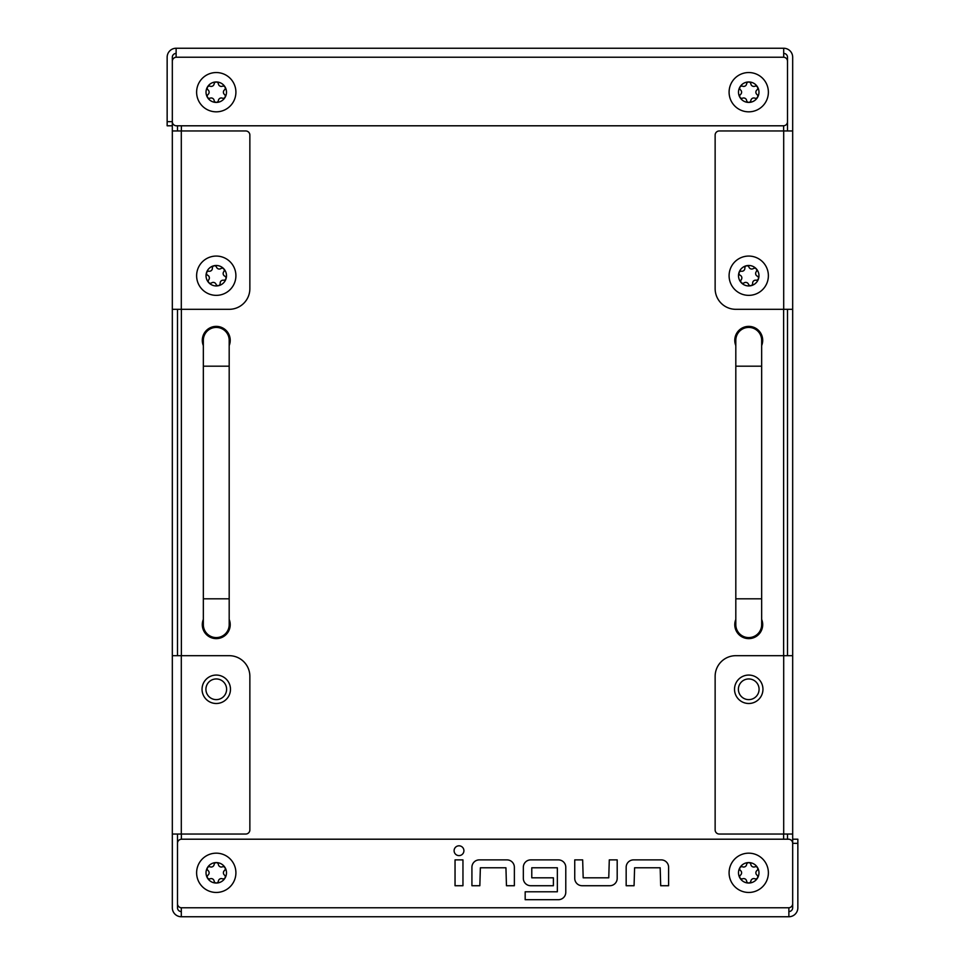 <?xml version="1.0" encoding="UTF-8"?>
<svg xmlns="http://www.w3.org/2000/svg" width="965" height="965" viewBox="0 0 965 965"><rect width="100%" height="100%" fill="white"/><g stroke="black" fill="none" stroke-linecap="round" stroke-linejoin="round"><path stroke-width="1.45" d="M229.188 345.603A13.956 13.956 0 0 0 216.269 326.375A13.956 13.956 0 0 0 203.338 345.603M203.338 619.397A13.956 13.956 0 0 0 216.269 638.625A13.956 13.956 0 0 0 229.188 619.397M761.662 345.603A13.956 13.956 0 0 0 748.731 326.375A13.956 13.956 0 0 0 735.812 345.603M735.812 619.397A13.956 13.956 0 0 0 748.731 638.625A13.956 13.956 0 0 0 761.662 619.397M748.731 678.95A10.338 10.338 0 0 0 738.394 689.287A10.338 10.338 0 0 0 748.731 699.625A10.338 10.338 0 0 0 759.081 689.287A10.338 10.338 0 0 0 748.731 678.95M216.269 678.95A10.338 10.338 0 0 0 205.919 689.287A10.338 10.338 0 0 0 216.269 699.625A10.338 10.338 0 0 0 226.606 689.287A10.338 10.338 0 0 0 216.269 678.95M783.628 839.2L783.628 834.037M783.628 655.681L783.628 309.319M783.628 130.963L783.628 125.788M181.372 125.8L181.372 130.963M181.372 309.319L181.372 655.681M181.372 834.037L181.372 839.212M748.731 675.066A14.222 14.222 0 0 0 734.522 689.287A14.222 14.222 0 0 0 748.731 703.497A14.222 14.222 0 0 0 762.953 689.287A14.222 14.222 0 0 0 748.731 675.066M783.701 130.963L783.701 309.319L735.812 309.319A20.675 20.675 0 0 1 715.137 288.644L715.137 135.1A4.137 4.137 0 0 1 719.275 130.963L792.675 130.963L792.675 655.681L783.701 655.681L783.701 834.037L792.675 834.037L792.675 902.275M792.675 655.681L792.675 834.037M783.701 655.681L735.812 655.681A20.675 20.675 0 0 0 715.137 676.356L715.137 829.9A4.137 4.137 0 0 0 719.275 834.037L783.701 834.037M787.512 834.037L787.512 839.2M172.325 125.8L167.15 125.8L167.15 121.662L172.325 121.662L172.325 61.35A4.137 4.137 0 0 1 176.125 57.224L176.125 48.25L783.701 48.25L783.701 57.224A4.137 4.137 0 0 1 787.512 61.35L787.512 121.662A4.137 4.137 0 0 1 783.375 125.8L176.462 125.8A4.137 4.137 0 0 1 172.325 121.662L172.325 57.224A3.812 3.812 0 0 1 176.125 53.425M787.512 130.963L787.512 57.224A3.812 3.812 0 0 0 783.701 53.425M792.675 130.963L792.675 57.224A8.975 8.975 0 0 0 783.701 48.25M787.512 309.319L787.512 655.681M792.675 906.412L791.626 906.412M176.125 48.25A8.975 8.975 0 0 0 167.15 57.224L167.15 121.662M783.701 309.319L792.675 309.319M216.269 703.497A14.222 14.222 0 0 0 230.478 689.287A14.222 14.222 0 0 0 216.269 675.066A14.222 14.222 0 0 0 202.047 689.287A14.222 14.222 0 0 0 216.269 703.497M181.299 834.037L181.299 655.681L229.188 655.681A20.675 20.675 0 0 1 249.863 676.356L249.863 829.9A4.137 4.137 0 0 1 245.725 834.037L172.325 834.037L172.325 309.319L181.299 309.319L181.299 130.963L172.325 130.963L172.325 62.725M172.325 309.319L172.325 130.963M181.299 309.319L229.188 309.319A20.675 20.675 0 0 0 249.863 288.644L249.863 135.1A4.137 4.137 0 0 0 245.725 130.963L181.299 130.963M177.488 130.963L177.488 125.8M792.675 839.2L797.85 839.2L797.85 843.338L792.675 843.338L792.675 903.65A4.137 4.137 0 0 1 788.875 907.775L788.875 916.75L181.299 916.75L181.299 907.775A4.137 4.137 0 0 1 177.488 903.65L177.488 843.338A4.137 4.137 0 0 1 181.625 839.2L788.538 839.2A4.137 4.137 0 0 1 792.675 843.338L792.675 907.775A3.812 3.812 0 0 1 788.875 911.575M177.488 834.037L177.488 907.775A3.812 3.812 0 0 0 181.299 911.575M172.325 834.037L172.325 907.775A8.975 8.975 0 0 0 181.299 916.75M177.488 655.681L177.488 309.319M172.325 58.588L173.374 58.588M788.875 916.75A8.975 8.975 0 0 0 797.85 907.775L797.85 843.338M181.299 655.681L172.325 655.681M229.188 366.181L203.338 366.181L203.338 624.669A12.919 12.919 0 0 0 216.269 637.588A12.919 12.919 0 0 0 229.188 624.669L229.188 340.331A12.919 12.919 0 0 0 216.269 327.412A12.919 12.919 0 0 1 229.188 340.331M203.338 366.181L203.338 340.331A12.919 12.919 0 0 1 216.269 327.412M761.662 366.181L735.812 366.181L735.812 624.669A12.919 12.919 0 0 0 748.731 637.588A12.919 12.919 0 0 0 761.662 624.669L761.662 340.331A12.919 12.919 0 0 0 748.731 327.412A12.919 12.919 0 0 1 761.662 340.331M735.812 366.181L735.812 340.331A12.919 12.919 0 0 1 748.731 327.412M455.046 859.887L455.046 885.725L462.959 885.725L462.959 859.887L455.046 859.887M459.002 855.617A4.909 4.909 0 0 0 463.912 850.708A4.909 4.909 0 0 0 459.002 845.81A4.909 4.909 0 0 0 454.105 850.708A4.909 4.909 0 0 0 459.002 855.617M471.921 867.27L471.921 885.725L479.834 885.725L480.365 867.788L505.937 867.788L506.456 885.725L514.369 885.725L514.369 867.27A7.382 7.382 0 0 0 506.987 859.887L479.303 859.887A7.382 7.382 0 0 0 471.921 867.27M557.348 891.781L525.177 891.781L525.177 899.694L558.397 899.694A7.382 7.382 0 0 0 565.78 892.311L565.78 867.27A7.382 7.382 0 0 0 558.397 859.887L530.714 859.887A7.382 7.382 0 0 0 523.332 867.27L523.332 878.343A7.382 7.382 0 0 0 530.714 885.725L553.391 885.725L553.391 877.812L531.775 877.812L531.775 867.788L557.348 867.788L557.348 891.781M574.742 859.887L574.742 878.343A7.382 7.382 0 0 0 582.124 885.725L609.808 885.725A7.382 7.382 0 0 0 617.19 878.343L617.19 859.887L609.289 859.887L608.758 877.812L583.186 877.812L582.655 859.887L574.742 859.887M626.164 867.27L626.164 885.725L634.065 885.725L634.596 867.788L660.169 867.788L660.699 885.725L668.612 885.725L668.612 867.27A7.382 7.382 0 0 0 661.23 859.887L633.547 859.887A7.382 7.382 0 0 0 626.164 867.27M221.299 878.584A2.955 2.955 0 0 1 222.36 878.777A2.147 2.147 0 0 0 224.483 875.098A2.955 2.955 0 0 1 224.483 870.514A2.147 2.147 0 0 0 222.36 866.835A2.955 2.955 0 0 1 218.392 864.544A2.147 2.147 0 0 0 214.134 864.544A2.955 2.955 0 0 1 210.165 866.835A2.147 2.147 0 0 0 208.042 870.514A2.955 2.955 0 0 1 208.042 875.098A2.147 2.147 0 0 0 210.165 878.777A2.955 2.955 0 0 1 214.134 881.081A2.147 2.147 0 0 0 218.392 881.081A2.955 2.955 0 0 1 221.299 878.584M216.269 883.047A10.241 10.241 0 0 1 206.028 872.806A10.241 10.241 0 0 1 216.269 862.577A10.241 10.241 0 0 1 226.498 872.806A10.241 10.241 0 0 1 216.269 883.047M216.269 892.456A19.65 19.65 0 0 1 196.619 872.806A19.65 19.65 0 0 1 216.269 853.169A19.65 19.65 0 0 1 235.906 872.806A19.65 19.65 0 0 1 216.269 892.456M742.555 271.189A2.955 2.955 0 0 1 741.482 271.225A2.147 2.147 0 0 0 740.215 275.278A2.955 2.955 0 0 1 741.216 279.753A2.147 2.147 0 0 0 744.099 282.878A2.955 2.955 0 0 1 748.478 284.241A2.147 2.147 0 0 0 752.628 283.312A2.955 2.955 0 0 1 755.993 280.2A2.147 2.147 0 0 0 757.26 276.147A2.955 2.955 0 0 1 756.258 271.672A2.147 2.147 0 0 0 753.375 268.547A2.955 2.955 0 0 1 748.997 267.184A2.147 2.147 0 0 0 744.847 268.113A2.955 2.955 0 0 1 742.555 271.189M746.488 265.725A10.241 10.241 0 0 1 758.719 273.469A10.241 10.241 0 0 1 750.987 285.7A10.241 10.241 0 0 1 738.756 277.956A10.241 10.241 0 0 1 746.488 265.725M744.425 256.545A19.65 19.65 0 0 1 767.899 271.406A19.65 19.65 0 0 1 753.05 294.88A19.65 19.65 0 0 1 729.576 280.031A19.65 19.65 0 0 1 744.425 256.545M753.774 878.584A2.955 2.955 0 0 1 754.835 878.777A2.147 2.147 0 0 0 756.958 875.098A2.955 2.955 0 0 1 756.958 870.514A2.147 2.147 0 0 0 754.835 866.835A2.955 2.955 0 0 1 750.867 864.544A2.147 2.147 0 0 0 746.608 864.544A2.955 2.955 0 0 1 742.64 866.835A2.147 2.147 0 0 0 740.517 870.514A2.955 2.955 0 0 1 740.517 875.098A2.147 2.147 0 0 0 742.64 878.777A2.955 2.955 0 0 1 746.608 881.081A2.147 2.147 0 0 0 750.867 881.081A2.955 2.955 0 0 1 753.774 878.584M748.731 883.047A10.241 10.241 0 0 1 738.502 872.806A10.241 10.241 0 0 1 748.731 862.577A10.241 10.241 0 0 1 758.973 872.806A10.241 10.241 0 0 1 748.731 883.047M748.731 892.456A19.65 19.65 0 0 1 729.094 872.806A19.65 19.65 0 0 1 748.731 853.169A19.65 19.65 0 0 1 768.381 872.806A19.65 19.65 0 0 1 748.731 892.456M221.299 97.972A2.955 2.955 0 0 1 222.36 98.165A2.147 2.147 0 0 0 224.483 94.486A2.955 2.955 0 0 1 224.483 89.902A2.147 2.147 0 0 0 222.36 86.223A2.955 2.955 0 0 1 218.392 83.919A2.147 2.147 0 0 0 214.134 83.919A2.955 2.955 0 0 1 210.165 86.223A2.147 2.147 0 0 0 208.042 89.902A2.955 2.955 0 0 1 208.042 94.486A2.147 2.147 0 0 0 210.165 98.165A2.955 2.955 0 0 1 214.134 100.457A2.147 2.147 0 0 0 218.392 100.457A2.955 2.955 0 0 1 221.299 97.972M216.269 102.423A10.241 10.241 0 0 1 206.028 92.194A10.241 10.241 0 0 1 216.269 81.953A10.241 10.241 0 0 1 226.498 92.194A10.241 10.241 0 0 1 216.269 102.423M216.269 111.831A19.65 19.65 0 0 1 196.619 92.194A19.65 19.65 0 0 1 216.269 72.544A19.65 19.65 0 0 1 235.906 92.194A19.65 19.65 0 0 1 216.269 111.831M753.774 97.972A2.955 2.955 0 0 1 754.835 98.165A2.147 2.147 0 0 0 756.958 94.486A2.955 2.955 0 0 1 756.958 89.902A2.147 2.147 0 0 0 754.835 86.223A2.955 2.955 0 0 1 750.867 83.919A2.147 2.147 0 0 0 746.608 83.919A2.955 2.955 0 0 1 742.64 86.223A2.147 2.147 0 0 0 740.517 89.902A2.955 2.955 0 0 1 740.517 94.486A2.147 2.147 0 0 0 742.64 98.165A2.955 2.955 0 0 1 746.608 100.457A2.147 2.147 0 0 0 750.867 100.457A2.955 2.955 0 0 1 753.774 97.972M748.731 102.423A10.241 10.241 0 0 1 738.502 92.194A10.241 10.241 0 0 1 748.731 81.953A10.241 10.241 0 0 1 758.973 92.194A10.241 10.241 0 0 1 748.731 102.423M748.731 111.831A19.65 19.65 0 0 1 729.094 92.194A19.65 19.65 0 0 1 748.731 72.544A19.65 19.65 0 0 1 768.381 92.194A19.65 19.65 0 0 1 748.731 111.831M210.081 271.189A2.955 2.955 0 0 1 209.007 271.225A2.147 2.147 0 0 0 207.74 275.278A2.955 2.955 0 0 1 208.742 279.753A2.147 2.147 0 0 0 211.625 282.878A2.955 2.955 0 0 1 216.003 284.241A2.147 2.147 0 0 0 220.153 283.312A2.955 2.955 0 0 1 223.518 280.2A2.147 2.147 0 0 0 224.785 276.147A2.955 2.955 0 0 1 223.784 271.672A2.147 2.147 0 0 0 220.901 268.547A2.955 2.955 0 0 1 216.522 267.184A2.147 2.147 0 0 0 212.372 268.113A2.955 2.955 0 0 1 210.081 271.189M214.013 265.725A10.241 10.241 0 0 1 226.244 273.469A10.241 10.241 0 0 1 218.512 285.7A10.241 10.241 0 0 1 206.281 277.956A10.241 10.241 0 0 1 214.013 265.725M211.95 256.545A19.65 19.65 0 0 1 235.424 271.406A19.65 19.65 0 0 1 220.575 294.88A19.65 19.65 0 0 1 197.101 280.031A19.65 19.65 0 0 1 211.95 256.545M176.125 57.224L783.701 57.224M788.875 907.775L181.299 907.775M203.338 598.819L229.188 598.819M735.812 598.819L761.662 598.819"/></g></svg>

